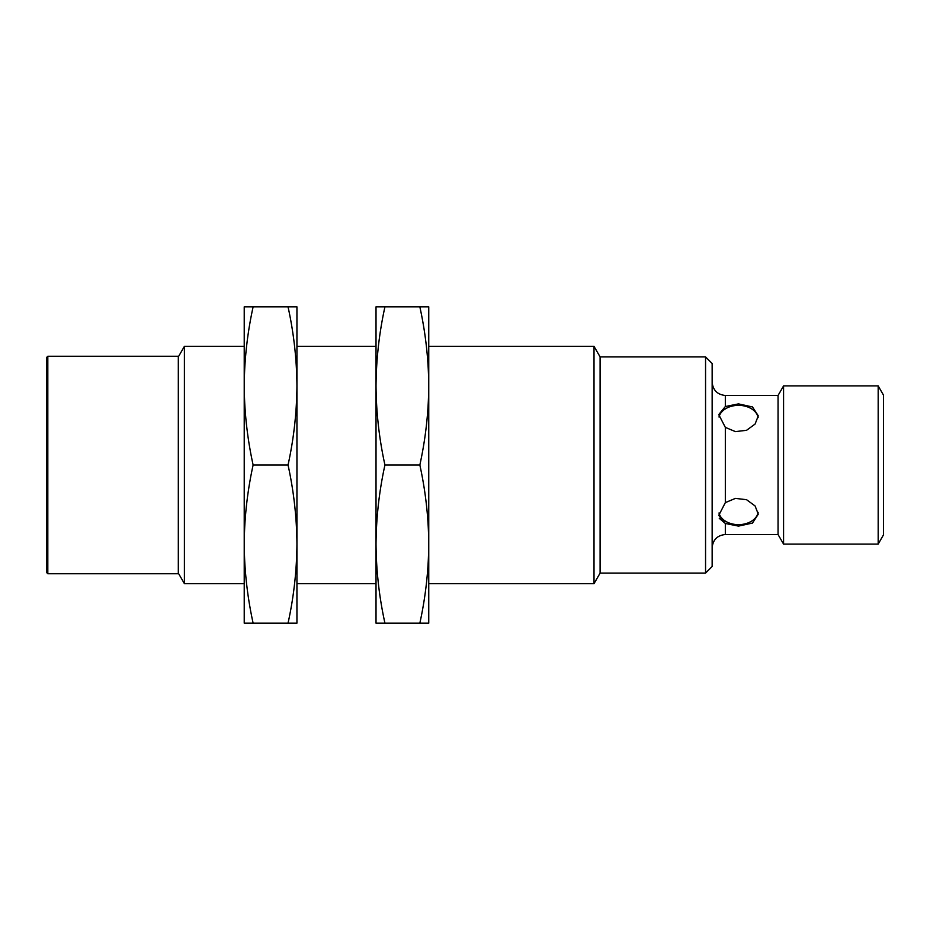 <?xml version="1.0" encoding="UTF-8"?>
<svg xmlns="http://www.w3.org/2000/svg" width="930" height="930" viewBox="0 0 930 930"><rect width="100%" height="100%" fill="white"/><g stroke="black" fill="none" stroke-linecap="round" stroke-linejoin="round"><path stroke-width="1.4" d="M705.556 573.089L705.556 356.911L712.148 363.502L712.148 566.498L705.556 573.089L600.106 573.089L594.014 583.633L428.753 583.633M594.014 583.633L594.014 346.367L428.753 346.367M428.753 544.085L428.753 306.83L419.849 306.83C425.58 332.952 428.556 359.317 428.753 385.915C428.556 412.513 425.58 438.867 419.849 465C425.58 491.133 428.556 517.487 428.753 544.085C428.556 570.683 425.58 597.048 419.849 623.17L428.753 623.17L428.753 544.085M600.106 573.089L600.106 356.911L594.014 346.367M419.849 465L384.939 465C379.196 438.867 376.232 412.513 376.022 385.915C376.232 359.317 379.196 332.952 384.939 306.83L419.849 306.83M384.939 306.83L376.022 306.83L376.022 544.085C376.232 517.487 379.196 491.133 384.939 465M384.939 623.17C379.196 597.048 376.232 570.683 376.022 544.085L376.022 623.17L419.849 623.17M712.148 382.288C712.985 390.24 717.379 394.634 725.33 395.471L725.33 406.526L718.739 414.582L725.33 427.37L725.33 502.63L718.739 515.418L725.33 523.474L725.33 534.529C717.332 535.331 712.938 539.726 712.148 547.712M725.295 523.451L719.274 518.347M376.022 583.633L296.937 583.633M725.33 406.526L738.513 403.887L752.486 406.956L758.276 415.838L755.09 424.045L746.604 430.276L735.456 431.625L725.33 427.37M725.33 502.63L735.444 498.375L746.604 499.724L755.09 505.967L758.276 514.162L752.486 523.055L738.513 526.113L725.33 523.474M878.176 544.085L878.176 385.915L883.5 395.145L883.5 534.855L878.176 544.085L783.572 544.085L783.572 385.915L778.05 395.471L778.05 534.529L725.33 534.529M758.124 417.593A19.774 13.985 0 0 0 738.513 405.352A19.774 13.985 0 0 0 719.006 417.035M719.006 512.965A19.774 13.985 180 0 0 738.513 524.648A19.774 13.985 180 0 0 758.124 512.395M296.937 544.085L296.937 306.83L288.033 306.83C293.775 332.952 296.74 359.317 296.937 385.915C296.74 412.513 293.775 438.867 288.033 465C293.775 491.133 296.74 517.487 296.937 544.085C296.74 570.683 293.775 597.048 288.033 623.17L296.937 623.17L296.937 544.085M288.033 465L253.123 465C247.38 438.867 244.416 412.513 244.218 385.915C244.416 359.317 247.38 332.952 253.123 306.83L288.033 306.83M253.123 306.83L244.218 306.83L244.218 544.085C244.416 517.487 247.38 491.133 253.123 465M253.123 623.17C247.38 597.048 244.416 570.683 244.218 544.085L244.218 623.17L288.033 623.17M178.316 356.911L184.396 346.367L184.396 583.633L244.218 583.633M178.316 573.74L178.316 356.26L47.814 356.26L46.5 357.573L46.5 572.427L47.814 573.74L178.316 573.74M47.814 356.26L47.814 573.74M705.556 356.911L600.106 356.911M376.022 346.367L296.937 346.367M778.05 395.471L725.33 395.471M778.05 534.529L783.572 544.085M878.176 385.915L783.572 385.915M244.218 346.367L184.396 346.367M178.316 573.089L184.396 583.633"/></g></svg>
